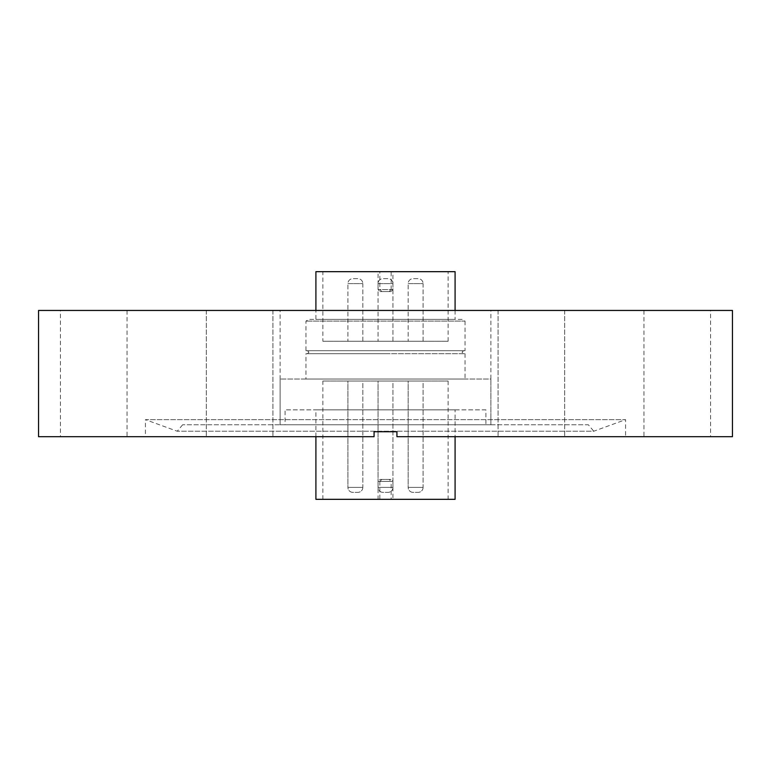 <?xml version="1.0" encoding="UTF-8"?>
<svg xmlns="http://www.w3.org/2000/svg" width="771" height="771" viewBox="0 0 771 771"><rect width="100%" height="100%" fill="white"/><g stroke="black" fill="none" stroke-linecap="round" stroke-linejoin="round"><path stroke-width="0.58" stroke-dasharray="3.85 2.89" d="M222.964 436.694L272.915 436.694L222.964 436.694M256.261 310.443L206.31 310.443L256.261 310.443M60.417 436.694L127.032 436.694L127.032 310.443L60.417 310.443L60.417 436.694L127.032 436.694M548.036 436.694L498.085 436.694L548.036 436.694M514.739 310.443L564.69 310.443L514.739 310.443M710.583 436.694L643.968 436.694L643.968 310.443L710.583 310.443L710.583 436.694L643.968 436.694M182.65 424.763L177.234 431.23L145.42 419.655L625.58 419.655L593.766 431.23L177.234 431.23L593.766 431.23L588.35 424.763L182.65 424.763L588.35 424.763M625.58 436.694L396.93 436.694L625.58 436.694L625.58 419.655L145.42 419.655L145.42 436.694L374.07 436.694L374.07 431.731L396.93 431.731L396.93 436.694L396.93 431.731L374.07 431.731L374.07 436.694L145.42 436.694M280.124 379.043L280.124 424.763L490.876 424.763L280.124 424.763L280.124 310.443L490.876 310.443L490.876 424.763L280.124 424.763L490.876 424.763L490.876 379.043L280.124 379.043L490.876 379.043M490.876 310.443L280.124 310.443M732.45 436.694L396.93 436.694L396.93 431.731L374.07 431.731L374.07 436.694L38.55 436.694M710.583 310.443L643.968 310.443M60.417 310.443L127.032 310.443M38.55 310.443L732.45 310.443M385.5 353.687L307.456 353.687L385.5 353.687M392.95 487.397A4.973 4.973 0 0 1 387.986 492.37L383.014 492.37A4.973 4.973 0 0 1 378.041 487.397L392.95 487.397L392.95 381.028L378.041 381.028L378.041 487.397L392.95 487.397A4.973 4.973 0 0 1 387.986 492.37L383.014 492.37A4.973 4.973 0 0 1 378.041 487.397L378.041 381.028L392.95 381.028L378.041 381.028L392.95 381.028L392.95 487.397L378.041 487.397L392.95 487.397M392.95 341.264L392.95 283.603L378.041 283.603L378.041 341.264L392.95 341.264L378.041 341.264L392.95 341.264L392.95 283.603L378.041 283.603A4.973 4.973 0 0 1 383.014 278.63L387.986 278.63A4.973 4.973 0 0 1 392.95 283.603A4.973 4.973 0 0 0 387.986 278.63L383.014 278.63A4.973 4.973 0 0 0 378.041 283.603L378.041 341.264L392.95 341.264M362.833 487.397A4.973 4.973 0 0 1 357.86 492.37L352.887 492.37A4.973 4.973 0 0 1 347.923 487.397L362.833 487.397L362.833 381.028L347.923 381.028L347.923 487.397L362.833 487.397A4.973 4.973 0 0 1 357.86 492.37L352.887 492.37A4.973 4.973 0 0 1 347.923 487.397L347.923 381.028L362.833 381.028L347.923 381.028L362.833 381.028L362.833 487.397L347.923 487.397L362.833 487.397M362.833 341.264L362.833 283.603L347.923 283.603L347.923 341.264L362.833 341.264L347.923 341.264L362.833 341.264L362.833 283.603L347.923 283.603A4.973 4.973 0 0 1 352.887 278.63L357.86 278.63A4.973 4.973 0 0 1 362.833 283.603A4.973 4.973 0 0 0 357.86 278.63L352.887 278.63A4.973 4.973 0 0 0 347.923 283.603L347.923 341.264L362.833 341.264M423.077 487.397A4.973 4.973 0 0 1 418.104 492.37L413.131 492.37A4.973 4.973 0 0 1 408.167 487.397L423.077 487.397L423.077 381.028L408.167 381.028L408.167 487.397L423.077 487.397A4.973 4.973 0 0 1 418.104 492.37L413.131 492.37A4.973 4.973 0 0 1 408.167 487.397L408.167 381.028L423.077 381.028L408.167 381.028L423.077 381.028L423.077 487.397L408.167 487.397L423.077 487.397M423.077 341.264L423.077 283.603L408.167 283.603L408.167 341.264L423.077 341.264L408.167 341.264L423.077 341.264L423.077 283.603L408.167 283.603A4.973 4.973 0 0 1 413.131 278.63L418.104 278.63A4.973 4.973 0 0 1 423.077 283.603A4.973 4.973 0 0 0 418.104 278.63L413.131 278.63A4.973 4.973 0 0 0 408.167 283.603L408.167 341.264L423.077 341.264M463.535 350.709L385.5 350.709L463.535 350.709L462.051 352.193L463.535 353.687M465.029 321.112L465.029 350.709L305.971 350.709L305.971 321.112L308.949 319.387L462.051 319.387L465.029 321.112L305.971 321.112L465.029 321.112M462.051 319.387L308.949 319.387M455.083 310.443L455.083 319.387L315.908 319.387L315.908 310.443M285.087 424.763L485.903 424.763L285.087 424.763L285.087 409.854L485.903 409.854L485.903 424.763M465.029 353.687L465.029 379.043L305.971 379.043L305.971 353.687L465.029 353.687L305.971 353.687M455.083 409.854L315.908 409.854L455.083 409.854L455.083 436.694M315.908 436.694L315.908 409.854M392.94 499.329L322.866 499.329L392.94 499.329L392.94 481.432L390.964 479.446L380.036 479.446L378.06 481.432L378.06 499.329M322.866 499.329L322.866 381.028L448.124 381.028L322.866 381.028M448.124 381.028L448.124 499.329M380.036 291.554L390.964 291.554L381.818 291.554L379.833 289.568L391.167 289.568L389.182 291.554L380.036 291.554L378.06 289.568L378.06 271.671L322.866 271.671L322.866 341.264L448.124 341.264L322.866 341.264M390.964 479.446L385.5 479.446L389.182 479.446L391.167 481.432L385.5 481.432L392.94 481.432M378.06 481.432L385.5 481.432L379.833 481.432L381.818 479.446L385.5 479.446L380.036 479.446M448.124 341.264L448.124 271.671L392.94 271.671L392.94 289.568L390.964 291.554M448.124 271.671L322.866 271.671M379.833 481.432L379.833 499.329L391.167 499.329L391.167 481.432M391.167 289.568L391.167 271.671L379.833 271.671L379.833 289.568M381.818 291.554L389.182 291.554M389.182 479.446L381.818 479.446M391.167 499.329L455.083 499.329M315.908 499.329L379.833 499.329M305.971 379.043L465.029 379.043M485.903 409.854L285.087 409.854M315.908 319.387L455.083 319.387M315.908 271.671L379.833 271.671M391.167 271.671L455.083 271.671M305.971 350.709L465.029 350.709M385.5 350.709L307.456 350.709L385.5 350.709M392.94 271.671L378.06 271.671M378.041 283.603L392.95 283.603L378.041 283.603M347.923 283.603L362.833 283.603L347.923 283.603M408.167 283.603L423.077 283.603L408.167 283.603M392.94 289.568L378.06 289.568M272.915 310.443L272.915 436.694L272.915 310.443M206.31 310.443L206.31 436.694L206.31 310.443M498.085 310.443L498.085 436.694L498.085 310.443M564.69 310.443L564.69 436.694L564.69 310.443M307.456 350.709L308.949 352.193L307.456 353.687"/><path stroke-width="1.16" d="M38.55 436.694L38.55 310.443L732.45 310.443L732.45 436.694L396.93 436.694L396.93 431.731L374.07 431.731L374.07 436.694L38.55 436.694M315.908 310.443L315.908 271.671L455.083 271.671L455.083 310.443M455.083 436.694L455.083 499.329L315.908 499.329L315.908 436.694"/></g></svg>
